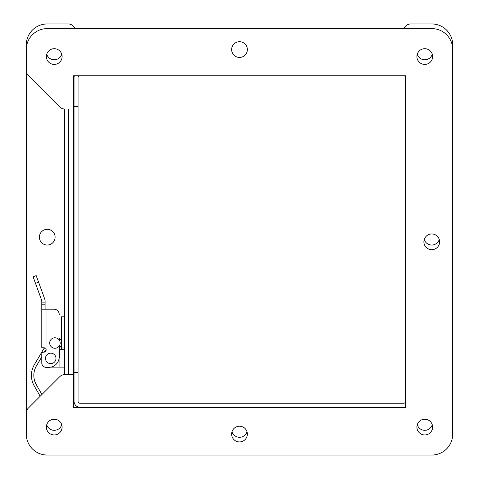 <?xml version="1.0" encoding="UTF-8"?>
<svg xmlns="http://www.w3.org/2000/svg" width="479" height="479" viewBox="0 0 479 479"><rect width="100%" height="100%" fill="white"/><g stroke="black" fill="none" stroke-linecap="round" stroke-linejoin="round"><path stroke-width="0.72" d="M59.216 339.994L59.216 337.982A6.646 6.646 0 0 1 61.534 342.431M61.534 343.671A6.646 6.646 0 0 1 59.216 348.119L59.216 349.682L59.216 348.119M43.972 347.778L46.02 349.209L46.02 309.189L42.176 309.189L41.793 308.284L41.793 347.778L43.972 347.778L41.793 347.778L41.793 346.904L41.793 347.778L43.972 347.778A2.179 2.179 0 0 1 44.379 347.814L34.596 364.279A21.088 21.088 0 0 0 34.284 386.008L40.182 396.259M41.942 394.498L36.308 384.703A18.681 18.681 0 0 1 36.649 365.531L41.793 356.879L41.793 362.992A4.365 4.365 0 0 0 46.152 367.351L48.726 367.351A10.484 10.484 0 0 0 59.216 356.867L59.216 346.054M45.511 350.616L46.122 349.592A2.179 2.179 0 0 1 46.128 350.299A6.993 6.993 0 0 0 43.679 352.143M41.793 308.284L41.793 300.8A0.874 0.874 0 0 0 41.739 300.507L33.099 276.76L36.2 275.629L44.84 299.363A4.227 4.227 0 0 1 45.098 300.812L45.098 309.189M41.793 304.824L41.793 307.757L41.793 304.824L45.098 304.824M41.793 307.757L41.793 320.93M41.793 346.904L41.793 321.804M53.959 309.189L46.02 309.189L53.959 309.189A5.257 5.257 0 0 1 59.216 314.446M46.02 349.209A2.179 2.179 0 0 1 43.972 352.143L43.751 352.143A1.958 1.958 0 0 0 41.793 354.101L41.793 362.992M49.69 343.024A5.245 5.245 0 0 1 57.558 338.485A5.245 5.245 0 0 1 57.558 347.562A5.245 5.245 0 0 1 49.69 343.024M45.499 358.406A5.245 5.245 0 0 1 53.361 353.861A5.245 5.245 0 0 1 53.361 362.944A5.245 5.245 0 0 1 45.499 358.406M48.726 367.351L46.152 367.351M46.122 349.592A2.179 2.179 0 0 1 46.128 350.299A2.179 2.179 0 0 0 46.122 349.592M26.273 429.435L26.273 44.924A20.974 20.974 0 0 1 47.247 23.95L68.258 23.95A6.993 6.993 0 0 1 73.203 25.998L75.796 28.59M403.204 28.59L405.797 25.998A6.993 6.993 0 0 1 410.743 23.95L431.753 23.95A20.974 20.974 0 0 1 452.727 44.924L452.727 429.435M73.419 403.258L74.383 403.258M73.419 108.99L73.419 407.904L405.581 407.904L405.581 75.742L73.419 75.742L73.419 108.99L64.683 108.99A6.993 6.993 0 0 1 59.737 106.943L28.321 75.52A6.993 6.993 0 0 1 26.273 70.581L26.273 49.565A20.974 20.974 0 0 1 47.247 28.59L431.753 28.59A20.974 20.974 0 0 1 452.727 49.565L452.727 434.076A20.974 20.974 0 0 1 431.753 455.05L47.247 455.05A20.974 20.974 0 0 1 26.273 434.076L26.273 413.066A6.993 6.993 0 0 1 28.321 408.12L59.737 376.698A6.993 6.993 0 0 1 64.683 374.65L73.419 374.65M417.257 54.235A7.856 7.856 0 0 0 432.274 54.235M231.992 431.753A7.856 7.856 0 0 0 247.008 431.753M424.25 239.5A7.856 7.856 0 0 0 439.261 239.5M46.726 424.765A7.856 7.856 0 0 0 61.743 424.765M39.386 237.177A7.856 7.856 0 0 0 51.175 243.985A7.856 7.856 0 0 0 51.175 230.375A7.856 7.856 0 0 0 39.386 237.177M46.726 54.235A7.856 7.856 0 0 0 61.743 54.235M417.257 424.765A7.856 7.856 0 0 0 432.274 424.765M54.235 419.227A7.856 7.856 0 0 1 61.043 431.016A7.856 7.856 0 0 1 47.433 431.016A7.856 7.856 0 0 1 54.235 419.227M431.753 233.962A7.856 7.856 0 0 1 438.56 245.751A7.856 7.856 0 0 1 424.951 245.751A7.856 7.856 0 0 1 431.753 233.962M239.5 426.22A7.856 7.856 0 0 1 246.308 438.004A7.856 7.856 0 0 1 232.692 438.004A7.856 7.856 0 0 1 239.5 426.22M424.765 48.696A7.856 7.856 0 0 1 431.567 60.486A7.856 7.856 0 0 1 417.957 60.486A7.856 7.856 0 0 1 424.765 48.696M239.5 41.709A7.856 7.856 0 0 1 246.308 53.492A7.856 7.856 0 0 1 232.692 53.492A7.856 7.856 0 0 1 239.5 41.709M54.235 48.696A7.856 7.856 0 0 1 61.043 60.486A7.856 7.856 0 0 1 47.433 60.486A7.856 7.856 0 0 1 54.235 48.696M424.765 419.227A7.856 7.856 0 0 1 431.567 431.016A7.856 7.856 0 0 1 417.957 431.016A7.856 7.856 0 0 1 424.765 419.227M73.419 407.288L113.182 407.288L113.182 407.904M64.725 108.99L64.725 374.65M68.748 374.65L68.748 108.99M61.534 349.682L61.534 316.793L64.725 316.793M64.725 347.999L61.534 347.999M50.882 367.13L64.725 367.13M64.725 349.682L59.216 349.682L59.911 349.682L59.911 367.13M42.29 365.022A3.467 3.467 0 0 0 44.122 366.854M405.581 401.246A2.012 2.012 0 0 1 403.569 403.258L80.077 403.258A2.012 2.012 0 0 1 78.059 401.246L78.059 372.333L74.035 372.333L74.035 401.246A6.041 6.041 0 0 0 80.077 407.288L403.569 407.288A6.041 6.041 0 0 0 405.581 406.94M78.059 77.754A2.012 2.012 0 0 1 80.077 75.742A2.012 2.012 0 0 0 78.059 77.754L78.059 106.667L74.035 106.667L74.035 77.754A6.041 6.041 0 0 1 74.383 75.742M403.569 75.742A2.012 2.012 0 0 1 405.581 77.754M78.059 372.333L78.059 106.667M74.035 372.333L74.035 77.754M35.488 283.329L38.595 282.197M41.793 302.866L45.098 302.866"/></g></svg>

